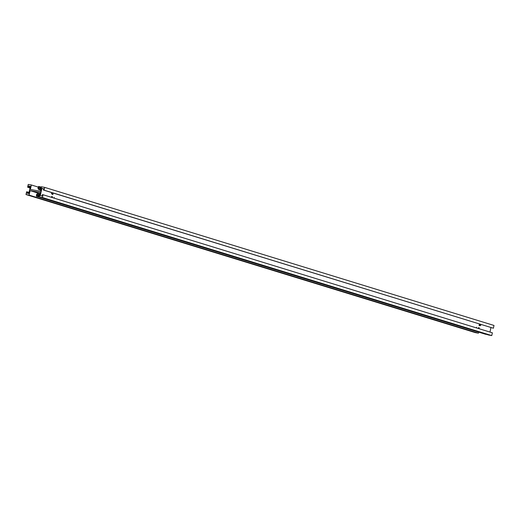 <?xml version="1.0" encoding="UTF-8"?>
<svg xmlns="http://www.w3.org/2000/svg" width="520" height="520" viewBox="0 0 520 520"><rect width="100%" height="100%" fill="white"/><g stroke="black" fill="none" stroke-linecap="round" stroke-linejoin="round"><path stroke-width="0.78" d="M479.375 325.728A0.715 0.41 100.2 0 0 479.661 324.331A0.715 0.41 100.2 0 0 479.375 325.728M479.128 325.377A0.715 0.41 100.2 0 0 479.278 324.565M54.145 198.068L54.275 197.405L54.145 198.068M52.202 197.548A0.715 0.41 100.2 0 0 51.682 196.638A0.715 0.41 100.2 0 0 51.565 197.353M51.591 197.359A0.715 0.41 100.2 0 0 51.714 196.58M479.057 328.712A0.715 0.41 100.2 0 0 478.537 327.802A0.715 0.41 100.2 0 0 478.419 328.517A0.715 0.41 100.2 0 0 478.569 327.743M480.584 325.702L480.727 325.046L480.584 325.702M52.52 194.565A0.715 0.41 100.2 0 0 52.806 193.167A0.715 0.41 100.2 0 0 52.52 194.565M52.273 194.214A0.715 0.41 100.2 0 0 52.423 193.401M27.001 192.355L27.274 191.886L26.618 191.769L26 194.552L29.12 195.117L30.114 190.645L40.3 192.484L39.312 196.957L42.432 197.522L43.05 194.74L42.393 194.617L42.27 195.942L40.3 195.585L41.886 188.428L43.855 188.786L43.407 190.047L44.064 190.164L44.681 187.382L41.555 186.823L40.566 191.289L30.374 189.449L31.369 184.977L28.249 184.418L27.631 187.2L28.288 187.317L28.412 185.998L30.381 186.355L28.795 193.505L26.826 193.147L27.001 192.355L28.919 192.946M28.412 185.998L30.329 186.583M28.288 187.317L30.049 187.857M27.631 187.2L30.03 187.935M31.369 184.977L38.285 187.103M41.886 188.428L43.803 189.02M51.734 193.33A0.715 0.41 100.2 0 0 51.597 193.823M27.255 191.964L29.016 192.504M27.274 191.886L29.036 192.426M26 194.552L475.319 332.618L478.446 333.177L478.673 332.156M29.12 195.117L478.446 333.177M30.114 190.645L40.034 193.694M43.05 194.74L492.369 332.8L491.751 335.582L42.432 197.522M39.312 196.957L488.631 335.023L491.751 335.582M51.623 193.193L51.48 193.85L51.623 193.193M476.509 327.847L476.651 327.19L476.509 327.847M489.97 332.065L490.965 327.574M44.681 187.382L494 325.449L493.382 328.231L44.064 190.164M43.407 190.047L493.382 328.231M28.353 186.83L30.154 187.382M39.65 195.429L39.059 195.254A0.41 0.332 -72.9 0 0 39.072 195.202A1.58 1.294 -72.9 0 0 36.53 194.747A0.41 0.332 -72.9 0 0 36.517 194.792L36.491 196.261L37.109 195.715L37.271 194.545L36.881 195.722L36.55 195.812L36.693 194.779A1.378 1.125 107.1 0 1 38.909 195.175L38.597 196.183L38.331 195.988L38.474 194.76L38.123 195.897L38.461 196.619L39.059 195.254L39.65 195.429L39.072 195.228M38.305 195.878L38.656 195.982M36.693 194.779L37.056 194.889L36.686 194.792M37.271 194.545L38.428 194.903M36.523 196.02L39.325 196.885M36.491 196.261L485.836 334.159M36.322 196.235L485.81 334.328M39.072 195.202L39.657 195.383M38.623 196.651L39.331 196.865M39.858 188.5L40.255 187.317L40.58 187.233L40.443 188.266A1.378 1.125 107.1 0 1 38.22 187.863L38.532 186.862L38.798 187.057L38.656 188.286L39.013 187.142L38.669 186.427L38.071 187.792A0.41 0.332 -72.9 0 0 38.057 187.837A1.58 1.294 -72.9 0 0 40.605 188.299L41.191 188.474L40.605 188.299A0.41 0.332 -72.9 0 0 40.612 188.253L40.807 186.81L40.02 187.323L39.858 188.5L40.306 188.636M38.656 188.286L40.235 188.767M38.584 187.954L38.227 187.844L38.578 187.974M40.177 187.415L40.541 187.525M40.807 186.81L41.509 187.031M40.612 188.253L41.197 188.435M39.013 187.142L40.008 187.447M38.669 186.427L40.612 187.018M38.597 186.661L40.163 187.142M36.68 194.844L37.044 194.955M38.305 195.956L38.636 196.06M37.109 195.715L38.116 196.027M36.959 195.904L38.532 196.385M38.955 186.921L40.04 187.252M40.19 187.375L40.547 187.486M38.259 193.492L39.962 194.012M38.87 189.553L40.82 190.151"/></g></svg>
